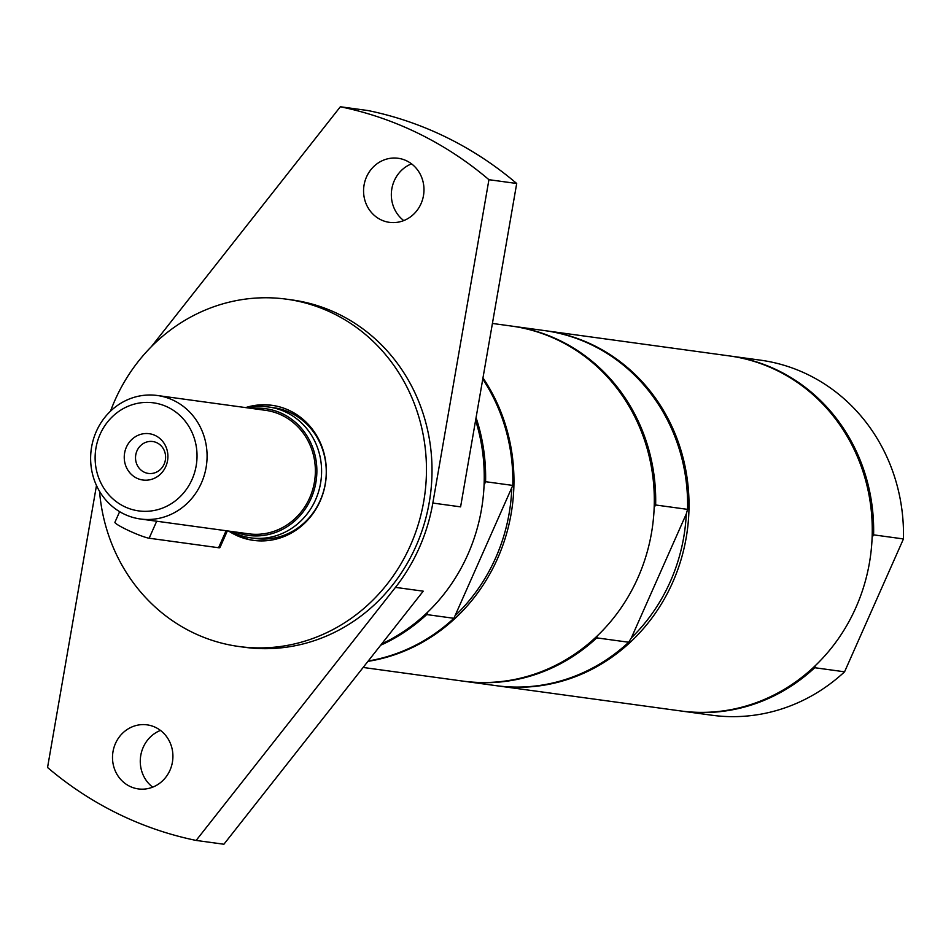 <?xml version="1.0" encoding="UTF-8"?>
<svg xmlns="http://www.w3.org/2000/svg" width="951" height="951" viewBox="0 0 951 951"><rect width="100%" height="100%" fill="white"/><g stroke="black" fill="none" stroke-linecap="round" stroke-linejoin="round"><path stroke-width="1.43" d="M254.381 540.501A68.163 63.598 97.8 0 1 237.12 535.068A68.163 63.598 97.8 0 1 230.594 531.347M247.522 407.848A68.163 63.598 97.8 0 1 272.889 405.435M250.957 537.874L255.617 538.516A66.023 61.601 -82.2 0 0 323.59 491.144A66.023 61.601 -82.2 0 0 291.184 413.079A66.023 61.601 -82.2 0 0 273.543 407.682L268.871 407.04A66.023 61.601 97.8 0 1 286.513 412.437A66.023 61.601 97.8 0 1 318.918 490.502A66.023 61.601 97.8 0 1 250.957 537.874A66.023 61.601 97.8 0 1 233.316 532.477A66.023 61.601 97.8 0 1 231.307 531.443M110.518 411.165A175.281 163.548 97.8 0 1 286.477 299.173A175.281 163.548 97.8 0 1 333.302 313.485A175.281 163.548 97.8 0 1 419.355 520.732A175.281 163.548 97.8 0 1 238.903 646.502A175.281 163.548 97.8 0 1 192.078 632.189A175.281 163.548 97.8 0 1 99.534 491.322M245.62 407.599A68.163 63.598 97.8 0 1 271.938 405.304A68.163 63.598 97.8 0 1 290.15 410.868A68.163 63.598 97.8 0 1 323.613 491.465A68.163 63.598 97.8 0 1 253.441 540.37A68.163 63.598 97.8 0 1 235.23 534.807A68.163 63.598 97.8 0 1 228.704 531.086M475.607 420.342A179.18 167.186 97.8 0 1 381.684 643.934M395.473 587.373L423.231 591.177L223.901 844.238L196.132 840.434L395.473 587.373A179.18 167.186 -82.2 0 0 432.836 503.055L488.933 179.691L516.702 183.495L460.593 506.859L432.836 503.055M488.933 179.691A373.945 348.91 97.8 0 0 340.351 106.762L368.108 110.566A373.945 348.91 97.8 0 1 516.702 183.495M411.545 163.845A32.334 30.17 -82.2 0 0 394.285 180.738A32.334 30.17 -82.2 0 0 403.771 220.584M286.477 299.173L292.028 299.934A175.281 163.548 97.8 0 1 338.853 314.246A175.281 163.548 97.8 0 1 424.907 521.493A175.281 163.548 97.8 0 1 244.455 647.262L238.903 646.502M196.132 840.434A373.945 348.91 97.8 0 1 47.55 767.505L96.479 485.497M160.481 730.416A32.334 30.17 -82.2 0 0 143.221 747.308A32.334 30.17 -82.2 0 0 152.707 787.155M340.351 106.762L151.447 346.58M169.967 770.262A32.334 30.17 97.8 0 1 138.323 788.914A32.334 30.17 97.8 0 1 112.824 752.788A32.334 30.17 97.8 0 1 147.096 724.852A32.334 30.17 97.8 0 1 169.967 770.262M421.031 203.692A32.334 30.17 97.8 0 1 389.387 222.344A32.334 30.17 97.8 0 1 363.888 186.218A32.334 30.17 97.8 0 1 398.172 158.282A32.334 30.17 97.8 0 1 421.031 203.692M872.138 537.244L873.6 534.854L903.45 538.944L844.571 671.81L814.722 667.721L815.292 665.688M729.869 355.983A179.18 167.186 97.8 0 1 730.558 356.078A179.18 167.186 97.8 0 1 873.6 534.854M545.22 330.686A179.18 167.186 97.8 0 1 545.922 330.782L729.167 355.888A179.18 167.186 97.8 0 1 777.038 370.521A179.18 167.186 97.8 0 1 864.994 582.369A179.18 167.186 97.8 0 1 680.536 710.932L497.278 685.826A179.18 167.186 97.8 0 1 496.588 685.73M814.722 667.721A179.18 167.186 97.8 0 1 681.926 711.122A179.18 167.186 97.8 0 1 681.225 711.027M730.558 356.078L760.408 360.156A179.18 167.186 97.8 0 1 903.45 538.944M844.571 671.81A179.18 167.186 97.8 0 1 711.776 715.211L681.926 711.122M545.922 330.782A179.18 167.186 97.8 0 1 687.24 530.991A179.18 167.186 97.8 0 1 497.278 685.826M363.151 667.459L462.578 681.071A179.18 167.186 -82.2 0 0 652.541 526.236A179.18 167.186 -82.2 0 0 511.21 326.027L492.416 323.447M628.694 642.246L596.764 637.871A179.18 167.186 97.8 0 1 463.969 681.261L495.899 685.635A179.18 167.186 -82.2 0 0 628.694 642.246L631.369 637.871A177.231 165.367 -82.2 0 0 686.289 513.932L687.573 509.367A179.18 167.186 -82.2 0 0 544.531 330.591L512.601 326.217A179.18 167.186 97.8 0 1 655.643 504.993L687.573 509.367M463.969 681.261A179.18 167.186 97.8 0 1 463.268 681.166M511.911 326.122A179.18 167.186 97.8 0 1 512.601 326.217M596.764 637.871L597.335 635.839M654.181 507.382L655.643 504.993M631.369 637.871L686.289 513.932M368.251 660.981A179.18 167.186 -82.2 0 0 453.912 618.305L426.702 614.572A179.18 167.186 97.8 0 1 380.662 645.23M426.702 614.572L427.855 611.98M484.071 485.105L485.581 481.705L512.791 485.426A179.18 167.186 -82.2 0 0 482.763 379.092M476.071 417.679A179.18 167.186 97.8 0 1 485.581 481.705M482.977 377.904A179.18 167.186 97.8 0 1 367.942 661.361M453.912 618.305L512.791 485.426M456.04 614.822A177.623 165.736 -82.2 0 0 511.769 489.052M248.223 407.955A66.023 61.601 97.8 0 1 268.871 407.04M252.407 408.526A63.943 59.651 97.8 0 1 282.899 413.958A63.943 59.651 97.8 0 1 311.964 496.339A63.943 59.651 97.8 0 1 235.491 532.013M157.307 395.497A62.326 58.154 97.8 0 1 173.962 400.585A62.326 58.154 97.8 0 1 204.56 474.276A62.326 58.154 97.8 0 1 140.391 518.996A62.326 58.154 97.8 0 1 123.749 513.897A62.326 58.154 97.8 0 1 93.15 440.218A62.326 58.154 97.8 0 1 157.307 395.497L265.591 410.333A62.326 58.154 97.8 0 1 282.245 415.421A62.326 58.154 97.8 0 1 312.843 489.111A62.326 58.154 97.8 0 1 248.675 533.82L227.337 530.896L219.954 547.562A19.472 2.068 -156.1 0 1 218.575 547.728L149.152 538.218A19.472 2.068 -156.1 0 1 128.789 530.634A19.472 2.068 -156.1 0 1 114.928 522.265L119.636 511.662M153.135 520.732L227.337 530.896M168.042 407.29A54.528 50.878 97.8 0 1 192.054 479.423A54.528 50.878 97.8 0 1 124.106 506.443A54.528 50.878 97.8 0 1 100.105 434.298A54.528 50.878 97.8 0 1 168.042 407.29M155.489 435.617A23.371 21.802 97.8 0 1 158.437 475.857A23.371 21.802 97.8 0 1 124.308 459.107A23.371 21.802 97.8 0 1 155.489 435.617M157.046 442.845A16.108 15.026 -82.2 0 0 152.742 441.526A16.108 15.026 -82.2 0 0 136.171 453.08A16.108 15.026 -82.2 0 0 144.077 472.112A16.108 15.026 -82.2 0 0 148.38 473.432A16.108 15.026 -82.2 0 0 164.951 461.877A16.108 15.026 -82.2 0 0 157.046 442.845M156.689 521.219L149.152 538.218M226.1 530.717L218.575 547.728M140.391 518.996L153.408 520.779"/></g></svg>
